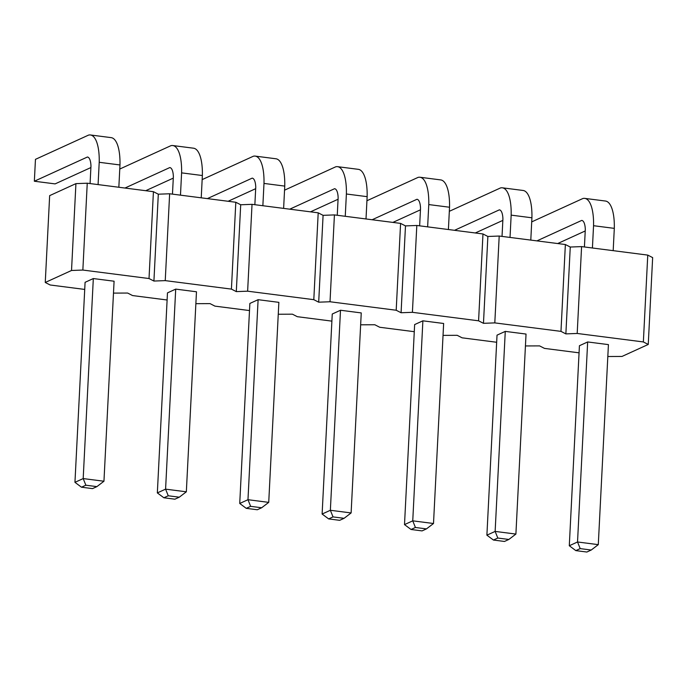 <?xml version="1.0" encoding="UTF-8"?>
<svg xmlns="http://www.w3.org/2000/svg" width="687" height="687" viewBox="0 0 687 687"><rect width="100%" height="100%" fill="white"/><g stroke="black" fill="none" stroke-linecap="round" stroke-linejoin="round"><path stroke-width="1.03" d="M84.724 289.425L50.142 284.985L45.256 282.477L71.525 270.48L82.852 270.051L149.019 278.536L153.914 281.052L165.241 280.622L169.637 193.768L235.813 202.261L240.699 204.769L252.026 204.34L318.201 212.824L323.088 215.34L334.423 214.911L400.59 223.395L405.485 225.903L416.811 225.473L482.978 233.958L487.873 236.474L499.2 236.045L565.367 244.529L570.262 247.037L581.588 246.607L647.764 255.1L652.65 257.608L648.253 344.453L621.984 356.45L607.815 356.519M153.914 281.052L158.311 194.198L169.637 193.768M579.064 352.826L544.482 348.395L539.587 345.887L525.426 345.947M165.241 280.622L231.416 289.107L236.302 291.614L247.629 291.185L313.804 299.669L318.691 302.186L330.018 301.756L396.193 310.241L401.079 312.748L412.406 312.319L478.581 320.812L483.468 323.319L494.803 322.89L560.97 331.374L565.865 333.891L577.192 333.461L643.358 341.946L648.253 344.453M167.113 299.996L132.531 295.556L127.645 293.048L113.484 293.109M249.501 310.558L214.919 306.127L210.033 303.611L195.872 303.68M331.89 321.13L297.308 316.69L292.422 314.182L278.261 314.251M414.278 331.692L379.705 327.261L374.81 324.745L360.649 324.814M496.667 342.263L462.093 337.824L457.198 335.316L443.038 335.385M249.862 303.448L258.106 299.687L247.973 499.707L239.729 503.468L249.862 303.448M268.729 502.369L261.67 507.753L250.643 506.345L247.973 499.707L268.729 502.369L278.862 302.349L258.106 299.687M351.117 512.94L344.067 518.324L333.032 516.907L330.361 510.278L351.117 512.94L361.25 312.92L340.494 310.249L330.361 510.278L322.117 514.039L332.25 314.019L340.494 310.249M497.027 335.153L505.271 331.392L495.138 531.412L486.894 535.173L497.027 335.153M515.903 534.074L508.844 539.458L497.817 538.05L495.138 531.412L515.903 534.074L526.036 334.054L505.271 331.392M414.639 324.582L422.883 320.82L412.75 520.84L404.506 524.61L414.639 324.582M433.506 523.503L426.455 528.896L415.42 527.479L412.75 520.84L433.506 523.503L443.639 323.483L422.883 320.82M167.473 292.885L175.709 289.115L165.584 489.144L157.34 492.905L167.473 292.885M186.34 491.806L179.281 497.19L168.255 495.774L165.584 489.144L186.34 491.806L196.473 291.777L175.709 289.115M579.424 345.724L587.66 341.954L577.527 541.983L569.291 545.744L579.424 345.724M598.291 544.645L591.232 550.029L580.206 548.612L577.527 541.983L598.291 544.645L608.424 344.616L587.66 341.954M103.952 481.235L96.893 486.619L85.866 485.211L83.187 478.573L103.952 481.235L114.085 281.215L93.32 278.553L83.187 478.573L74.952 482.334L85.085 282.314L93.32 278.553M149.019 278.536L153.424 191.69L158.311 194.198M231.416 289.107L235.813 202.261M45.256 282.477L49.653 195.632L75.922 183.635L87.249 183.206L153.424 191.69M643.358 341.946L647.764 255.1M577.192 333.461L581.588 246.607M565.865 333.891L570.262 247.037M560.97 331.374L565.367 244.529M494.803 322.89L499.2 236.045M483.468 323.319L487.873 236.474M478.581 320.812L482.978 233.958M412.406 312.319L416.811 225.473M401.079 312.748L405.485 225.903M396.193 310.241L400.59 223.395M330.018 301.756L334.423 214.911M318.691 302.186L323.088 215.34M313.804 299.669L318.201 212.824M247.629 291.185L252.026 204.34M236.302 291.614L240.699 204.769M71.525 270.48L75.922 183.635M82.852 270.051L87.249 183.206M254.86 204.7L255.753 187.199A14.487 5.101 -82.7 0 0 252.223 178.139A14.487 5.101 -82.7 0 0 252.181 178.139L207.362 198.612M202.158 179.608L253.288 156.258A36.128 12.727 97.3 0 1 255.186 156.104A36.128 12.727 97.3 0 1 263.988 183.429L262.863 205.731M255.186 156.104L275.942 158.774A36.128 12.727 97.3 0 1 284.753 186.1L283.619 208.393M284.753 186.1L263.988 183.429M255.676 188.685L228.118 201.274M284.547 190.179L335.685 166.821A36.128 12.727 97.3 0 1 337.575 166.675L358.331 169.337A36.128 12.727 97.3 0 1 367.141 196.662L366.008 218.955M367.141 196.662L346.385 194L345.252 216.293M338.064 199.256L310.507 211.836M337.257 215.271L338.141 197.762A14.487 5.101 -82.7 0 0 334.612 188.71A14.487 5.101 -82.7 0 0 334.578 188.702L289.751 209.174M337.575 166.675A36.128 12.727 97.3 0 1 346.385 194M502.034 236.405L502.918 218.904A14.487 5.101 -82.7 0 0 499.389 209.844A14.487 5.101 -82.7 0 0 499.355 209.844L454.528 230.308M449.324 211.313L500.462 187.955A36.128 12.727 97.3 0 1 502.352 187.809A36.128 12.727 97.3 0 1 511.162 215.134L510.029 237.436M502.352 187.809L523.116 190.471A36.128 12.727 97.3 0 1 531.918 217.796L530.793 240.098M531.918 217.796L511.162 215.134M502.841 220.39L475.284 232.979M420.453 209.818L392.895 222.408M366.935 200.741L418.074 177.392A36.128 12.727 97.3 0 1 419.963 177.246L440.719 179.908A36.128 12.727 97.3 0 1 449.53 207.234L448.405 229.527M419.645 225.834L420.53 208.333A14.487 5.101 -82.7 0 0 417 199.282A14.487 5.101 -82.7 0 0 416.966 199.273L372.139 219.746M419.963 177.246A36.128 12.727 97.3 0 1 428.774 204.571L427.64 226.865M449.53 207.234L428.774 204.571M119.761 169.045L170.9 145.687A36.128 12.727 97.3 0 1 172.798 145.541L193.554 148.203A36.128 12.727 97.3 0 1 202.364 175.529L201.231 197.822M202.364 175.529L181.6 172.866L180.475 195.16M173.287 178.122L145.73 190.703M172.471 194.138L173.364 176.628A14.487 5.101 -82.7 0 0 169.835 167.576A14.487 5.101 -82.7 0 0 169.792 167.568L124.965 188.04M172.798 145.541A36.128 12.727 97.3 0 1 181.6 172.866M584.422 246.977L585.307 229.467A14.487 5.101 -82.7 0 0 581.777 220.415A14.487 5.101 -82.7 0 0 581.743 220.407L536.916 240.879M531.712 221.884L582.851 198.526A36.128 12.727 97.3 0 1 584.74 198.38A36.128 12.727 97.3 0 1 593.551 225.705L592.417 247.998M584.74 198.38L605.505 201.042A36.128 12.727 97.3 0 1 614.307 228.367L613.182 250.661M614.307 228.367L593.551 225.705M585.238 230.961L557.681 243.542M90.083 183.566L90.967 166.065A14.487 5.101 -82.7 0 0 87.438 157.005L34.35 181.231L35.458 159.35L88.511 135.116A36.128 12.727 97.3 0 1 90.401 134.97L111.165 137.632A36.128 12.727 97.3 0 1 119.976 164.957L118.842 187.259M119.976 164.957L99.211 162.295L98.086 184.597M90.899 167.551L55.106 183.893L34.35 181.231M90.401 134.97A36.128 12.727 97.3 0 1 99.211 162.295M239.729 503.468L246.264 508.346L257.299 509.754L261.67 507.753M250.643 506.345L246.264 508.346M322.117 514.039L328.652 518.908L333.032 516.907M344.067 518.324L339.687 520.325L328.652 518.908M486.894 535.173L493.438 540.042L504.464 541.459L508.844 539.458M497.817 538.05L493.438 540.042M426.455 528.896L422.076 530.896L411.049 529.479L404.506 524.61M415.42 527.479L411.049 529.479M157.34 492.905L163.875 497.774L174.902 499.191L179.281 497.19M168.255 495.774L163.875 497.774M569.291 545.744L575.826 550.613L586.853 552.03L591.232 550.029M580.206 548.612L575.826 550.613M74.952 482.334L81.487 487.203L85.866 485.211M96.893 486.619L92.513 488.62L81.487 487.203"/></g></svg>
